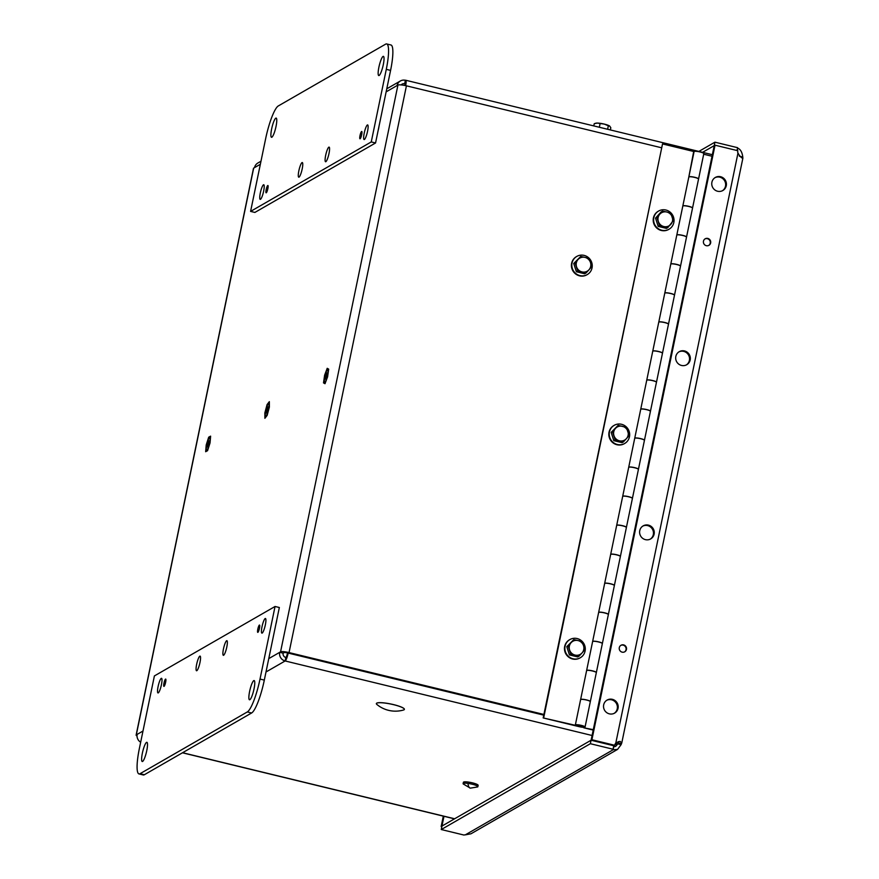 <?xml version="1.0" encoding="UTF-8"?>
<svg xmlns="http://www.w3.org/2000/svg" width="879" height="879" viewBox="0 0 879 879"><rect width="100%" height="100%" fill="white"/><g stroke="black" fill="none" stroke-linecap="round" stroke-linejoin="round"><path stroke-width="1.32" d="M287.521 652.877L287.378 653.536A3.615 0.681 103.6 0 1 285.851 657.492L285.137 660.964A7.219 6.977 -119.9 0 1 279.698 652.328L280.566 651.833A7.219 1.253 11.7 0 1 289.048 652.581L543.903 714.462M661.272 147.705L406.428 85.823A7.219 1.253 -168.3 0 0 397.934 85.076L397.066 85.571A7.219 6.977 -119.9 0 1 405.384 80.286A7.219 1.362 103.6 0 1 405.648 80.231A7.219 1.362 103.6 0 1 405.691 85.648M137.025 735.943A7.219 1.253 11.7 0 1 136.124 735.086A7.219 1.253 11.7 0 1 136.3 734.877L137.168 734.383A7.219 6.977 60.1 0 0 140.673 742.217M260.986 161.22L257.822 163.044A7.219 6.977 60.1 0 0 254.536 167.614L253.668 168.12A7.219 1.253 -168.3 0 0 253.493 168.328L136.124 735.086M378.64 128.411A6.417 1.209 -76.4 0 0 378.992 126.334A6.417 1.209 -76.4 0 1 378.926 126.851A6.417 1.209 -76.4 0 1 378.113 130.586A6.417 1.209 -76.4 0 0 378.64 128.411M209.554 443.115A6.417 1.209 -76.4 0 0 209.411 437.753A6.417 1.209 -76.4 0 0 206.697 444.752A6.417 1.209 -76.4 0 0 206.851 450.114A6.417 1.209 -76.4 0 0 209.554 443.115M268.545 409.153A6.417 1.209 -76.4 0 0 268.403 403.791A6.417 1.209 -76.4 0 0 265.689 410.801A6.417 1.209 -76.4 0 0 265.832 416.163A6.417 1.209 -76.4 0 0 268.545 409.153M327.537 375.19A6.417 1.209 -76.4 0 0 327.384 369.828A6.417 1.209 -76.4 0 0 324.681 376.838A6.417 1.209 -76.4 0 0 324.823 382.2A6.417 1.209 -76.4 0 0 327.537 375.19M275.896 624.156A6.417 1.209 -76.4 0 0 276.424 621.98A6.417 1.209 -76.4 0 0 276.786 619.904M401.198 84.922A3.615 3.494 -119.9 0 1 404.67 83.758A3.615 0.681 103.6 0 1 404.966 85.494M404.67 83.758L405.384 80.286M576.184 264.81A5.626 5.439 60.1 0 0 576.13 265.546M577.162 268.853A5.626 5.439 60.1 0 0 579.69 270.897M285.851 657.492A3.615 3.494 -119.9 0 1 283.126 653.163L283.994 652.668A3.615 0.626 11.7 0 1 288.246 653.042L543.771 715.088M283.126 653.163L279.698 652.328L268.765 658.624M288.191 653.031L288.18 653.075A7.219 1.362 103.6 0 1 285.137 660.964L265.996 671.985M265.348 624.848A7.526 1.428 -76.4 0 0 265.447 618.497A7.526 1.428 -76.4 0 0 261.997 626.782A7.526 1.428 -76.4 0 0 261.898 633.133A7.526 1.428 -76.4 0 0 265.348 624.848M226.804 647.032A7.526 1.428 -76.4 0 0 226.903 640.692A7.526 1.428 -76.4 0 0 223.453 648.966A7.526 1.428 -76.4 0 0 223.354 655.316A7.526 1.428 -76.4 0 0 226.804 647.032M199.983 662.469A7.526 1.428 -76.4 0 0 200.093 656.119A7.526 1.428 -76.4 0 0 196.632 664.403A7.526 1.428 -76.4 0 0 196.533 670.754A7.526 1.428 -76.4 0 0 199.983 662.469M161.439 684.664A7.526 1.428 -76.4 0 0 161.549 678.313A7.526 1.428 -76.4 0 0 158.088 686.587A7.526 1.428 -76.4 0 0 157.989 692.938A7.526 1.428 -76.4 0 0 161.439 684.664M259.393 625.079A3.769 0.714 -76.4 0 0 257.877 628.87A3.769 0.714 -76.4 0 0 257.756 632.364A3.769 0.714 -76.4 0 0 257.888 632.342A3.769 0.714 -76.4 0 0 259.404 628.551A3.769 0.714 -76.4 0 0 259.525 625.046A3.769 0.714 -76.4 0 0 259.393 625.079M254.02 688.905A9.878 1.868 -76.4 0 0 254.152 680.577A9.878 1.868 -76.4 0 0 249.614 691.443A9.878 1.868 -76.4 0 0 249.482 699.772A9.878 1.868 -76.4 0 0 254.02 688.905M146.76 750.655A9.878 1.868 -76.4 0 0 146.892 742.315A9.878 1.868 -76.4 0 0 142.365 753.182A9.878 1.868 -76.4 0 0 142.233 761.511A9.878 1.868 -76.4 0 0 146.76 750.655M165.549 679.104A3.769 0.714 -76.4 0 0 164.032 682.895A3.769 0.714 -76.4 0 0 163.912 686.389A3.769 0.714 -76.4 0 0 164.043 686.367A3.769 0.714 -76.4 0 0 165.56 682.576A3.769 0.714 -76.4 0 0 165.681 679.071A3.769 0.714 -76.4 0 0 165.549 679.104M144.343 774.74A30.106 5.692 103.6 0 1 143.255 774.959L138.959 773.916A30.106 5.692 103.6 0 1 139.365 748.512L154.396 675.929L275.05 606.477L279.346 607.51L264.315 680.104A30.106 5.692 103.6 0 1 251.603 712.99L144.343 774.74L140.058 773.696A30.106 5.692 103.6 0 1 138.959 773.916M275.05 606.477L260.019 679.06A30.106 5.692 103.6 0 1 247.307 711.946L140.058 773.696M260.305 193.017A7.526 1.428 -76.4 0 0 260.206 199.368A7.526 1.428 -76.4 0 0 263.656 191.095A7.526 1.428 -76.4 0 0 263.755 184.744A7.526 1.428 -76.4 0 0 260.305 193.017M298.849 170.834A7.526 1.428 -76.4 0 0 298.75 177.184A7.526 1.428 -76.4 0 0 302.2 168.9A7.526 1.428 -76.4 0 0 302.299 162.549A7.526 1.428 -76.4 0 0 298.849 170.834M325.659 155.396A7.526 1.428 -76.4 0 0 325.56 161.747A7.526 1.428 -76.4 0 0 329.01 153.462A7.526 1.428 -76.4 0 0 329.12 147.112A7.526 1.428 -76.4 0 0 325.659 155.396M364.203 133.201A7.526 1.428 -76.4 0 0 364.104 139.552A7.526 1.428 -76.4 0 0 367.554 131.279A7.526 1.428 -76.4 0 0 367.664 124.928A7.526 1.428 -76.4 0 0 364.203 133.201M266.26 192.787A3.769 0.714 -76.4 0 0 267.776 189.007A3.769 0.714 -76.4 0 0 267.897 185.502A3.769 0.714 -76.4 0 0 267.765 185.535A3.769 0.714 -76.4 0 0 266.238 189.315A3.769 0.714 -76.4 0 0 266.117 192.82A3.769 0.714 -76.4 0 0 266.26 192.787M271.633 128.96A9.878 1.868 -76.4 0 0 271.501 137.289A9.878 1.868 -76.4 0 0 276.028 126.422A9.878 1.868 -76.4 0 0 276.16 118.094A9.878 1.868 -76.4 0 0 271.633 128.96M378.893 67.211A9.878 1.868 -76.4 0 0 378.761 75.55A9.878 1.868 -76.4 0 0 383.288 64.683A9.878 1.868 -76.4 0 0 383.42 56.355A9.878 1.868 -76.4 0 0 378.893 67.211M360.104 138.761A3.769 0.714 -76.4 0 0 361.621 134.981A3.769 0.714 -76.4 0 0 361.741 131.476A3.769 0.714 -76.4 0 0 361.61 131.509A3.769 0.714 -76.4 0 0 360.082 135.289A3.769 0.714 -76.4 0 0 359.972 138.794A3.769 0.714 -76.4 0 0 360.104 138.761M386.683 43.95L390.979 44.994A30.106 5.692 103.6 0 1 390.584 70.397L375.553 142.98L254.888 212.432L250.592 211.399L265.623 138.805A30.106 5.692 103.6 0 1 278.346 105.919L385.595 44.17A30.106 5.692 103.6 0 1 386.683 43.95A30.106 5.692 103.6 0 1 386.288 69.353L371.257 141.937L375.553 142.98M371.257 141.937L250.592 211.399M325.01 375.399A6.417 1.209 -76.4 0 0 324.593 382.244A6.417 1.209 -76.4 0 0 327.208 376.63A6.417 1.209 -76.4 0 0 327.614 369.784A6.417 1.209 -76.4 0 0 325.01 375.399M327.647 369.795A6.417 1.209 -76.4 0 0 325.065 375.421A6.417 1.209 -76.4 0 0 324.626 382.255M326.713 376.344A3.219 0.604 103.6 0 1 325.406 379.157A3.219 0.604 103.6 0 1 325.615 375.718A3.219 0.604 103.6 0 1 326.922 372.905A3.219 0.604 103.6 0 1 326.713 376.344M327.208 368.312L328.691 369.147L327.592 376.849L324.999 383.716L323.516 382.892L324.615 375.19L327.208 368.312M209.543 443.181A6.417 1.209 -76.4 0 0 209.641 437.698A6.417 1.209 -76.4 0 0 206.719 444.686A6.417 1.209 -76.4 0 0 206.62 450.169A6.417 1.209 -76.4 0 0 209.543 443.181M209.674 437.709A6.417 1.209 -76.4 0 0 206.774 444.708A6.417 1.209 -76.4 0 0 206.642 450.169M207.477 444.324A3.219 0.604 103.6 0 1 208.949 440.818A3.219 0.604 103.6 0 1 208.894 443.565A3.219 0.604 103.6 0 1 207.422 447.081A3.219 0.604 103.6 0 1 207.477 444.324M207.565 450.685L205.653 451.718L206.213 444.961L208.697 437.182L210.608 436.149L210.048 442.906L207.565 450.685M379.475 124.005L377.322 134.432M265.447 412.13A6.417 1.209 -76.4 0 0 266.183 415.833A6.417 1.209 -76.4 0 0 268.787 407.823A6.417 1.209 -76.4 0 0 268.051 404.12A6.417 1.209 -76.4 0 0 265.447 412.13M267.15 415.393L264.887 418.305L264.854 412.888L267.084 404.56L269.348 401.648L269.381 407.065L267.15 415.393M266.337 411.075A3.219 0.604 103.6 0 1 267.93 406.856A3.219 0.604 103.6 0 1 268.018 408.911A3.219 0.604 103.6 0 1 266.414 413.119A3.219 0.604 103.6 0 1 266.337 411.075M268.655 403.758A6.417 1.209 -76.4 0 0 265.502 412.141A6.417 1.209 -76.4 0 0 265.634 416.217M587.26 274.578L586.853 274.819A10.482 10.13 -119.9 0 1 571.625 263.304A10.482 10.13 -119.9 0 1 576.393 256.657L576.811 256.415A10.482 10.13 -119.9 0 1 592.039 267.919A10.482 10.13 -119.9 0 1 576.097 273.776A10.482 10.13 -119.9 0 1 576.811 256.415M580.722 256.47L575.064 262.722L577.712 270.985L576.382 271.743L573.745 263.48L580.722 256.47L585.018 257.393A7.526 7.274 60.1 0 0 576.536 266.766A7.526 7.274 60.1 0 0 582.008 271.908L577.712 270.985M573.745 263.48L575.064 262.722M576.382 271.743L584.678 273.765L586.007 272.995L582.008 271.908A7.526 7.274 60.1 0 0 588.985 269.787L586.007 272.995M589.007 258.481L585.018 257.393A7.526 7.274 60.1 0 1 590.479 262.524L591.655 266.744L588.985 269.787A7.526 7.274 60.1 0 0 590.479 262.524L589.007 258.481M590.38 267.48L591.655 266.744M597.28 123.082A7.526 1.308 11.7 0 1 604.334 124.115L597.28 123.082L594.237 123.708L595.731 123.236A7.526 1.308 11.7 0 1 597.28 123.082M607.62 129.279L608.356 125.774L604.334 124.115A7.526 1.308 11.7 0 1 609.718 126.104L608.356 125.774M599.335 127.268L600.06 123.752M610.367 129.938L610.817 127.741L609.718 126.104A7.526 1.308 11.7 0 1 609.762 126.136L609.718 126.104M593.775 125.917L594.237 123.708M396.912 705.562A14.306 2.483 -168.3 0 0 377.981 702.826A14.306 2.483 -168.3 0 0 376.366 703.596A14.306 2.483 -168.3 0 0 376.915 704.497A29.051 29.051 0 0 0 403.516 710.012A14.306 2.483 -168.3 0 0 404.373 709.397A14.306 2.483 -168.3 0 0 396.912 705.562M404.373 709.397L404.384 709.342A14.306 2.483 -168.3 0 0 404.384 709.342A14.306 2.483 -168.3 0 0 396.923 705.507A14.306 2.483 -168.3 0 0 376.377 703.541A14.306 2.483 -168.3 0 0 376.377 703.563L376.377 703.541M726.274 185.733A7.526 7.274 60.1 0 0 715.33 177.459A7.526 7.274 60.1 0 0 714.825 189.93A7.526 7.274 60.1 0 0 726.274 185.733M722.439 190.732A7.526 7.274 60.1 0 0 714.935 177.712M690.191 359.929A7.526 7.274 60.1 0 0 679.258 351.666A7.526 7.274 60.1 0 0 678.753 364.137A7.526 7.274 60.1 0 0 690.191 359.929M686.356 364.928A7.526 7.274 60.1 0 0 678.863 351.908M654.119 534.135A7.526 7.274 60.1 0 0 643.186 525.862A7.526 7.274 60.1 0 0 642.67 538.333A7.526 7.274 60.1 0 0 654.119 534.135M650.284 539.135A7.526 7.274 60.1 0 0 642.791 526.114M618.047 708.331A7.526 7.274 60.1 0 0 607.103 700.069A7.526 7.274 60.1 0 0 606.598 712.539A7.526 7.274 60.1 0 0 618.047 708.331M614.212 713.33A7.526 7.274 60.1 0 0 606.719 700.31M623.64 644.9A3.769 3.637 60.1 0 0 619.266 649.032A3.769 3.637 60.1 0 0 624.76 651.789A3.769 3.637 60.1 0 0 623.64 644.9M624.562 651.899A3.769 3.637 60.1 0 0 620.816 645.384M707.815 238.429A3.769 3.637 60.1 0 0 703.442 242.56A3.769 3.637 60.1 0 0 708.946 245.318A3.769 3.637 60.1 0 0 707.815 238.429M708.738 245.428A3.769 3.637 60.1 0 0 704.991 238.912M443.983 816.305L441.961 826.062L591.062 740.239L613.762 745.755L613.048 749.227A5.659 0.989 -168.3 0 0 612.905 749.391A5.659 0.989 -168.3 0 0 613.135 749.765L617.552 749.413L621.101 744.678A5.659 1.066 103.6 0 1 621.486 743.711L621.772 742.953L620.014 741.349L615.827 742.931A5.659 5.472 60.1 0 0 614.718 745.282L591.908 739.744L715.034 145.189L737.844 150.727A5.659 5.472 60.1 0 0 737.92 153.364C740.7 157.253 742.326 158.725 742.821 157.78A5.659 1.066 103.6 0 1 742.799 157.044C742.129 152.089 740.426 149.144 737.701 148.221A5.659 0.989 11.7 0 1 737.536 148.057M613.685 746.128A5.659 0.989 -168.3 0 0 613.85 746.282L613.135 749.765L465.299 834.863A5.659 0.989 -168.3 0 0 463.958 835.05L441.269 829.534L590.347 743.711L613.048 749.227M591.062 740.239L590.347 743.711M441.983 826.073L441.269 829.534M621.486 743.711L618.047 742.876L618.256 741.579M591.908 739.744L591.106 740.206L613.916 745.744L614.718 745.282M591.106 740.206L714.231 145.65L715.034 145.189M741.283 157.407L742.689 158.286M618.047 742.876L618.289 741.722M441.961 826.062L441.159 826.524L441.851 826.689M443.302 816.141L441.159 826.524M702.585 152.331L714.198 145.65L714.924 142.178L698.849 151.43M737.031 150.529L737.613 147.683L714.924 142.178M739.261 155.407L737.767 152.528M737.217 150.573L737.701 148.221M739.36 156.209L742.799 157.044L741.909 157.561M617.552 749.413L470.957 833.797L465.299 834.863M613.85 746.282C614.904 747.183 616.168 746.37 617.673 743.843L621.101 744.678M682.829 205.972L688.839 176.943A4.966 0.868 11.7 0 1 688.96 176.8A4.966 0.868 11.7 0 1 694.344 177.206A4.966 0.868 11.7 0 1 698.563 178.953L692.553 207.993A4.966 0.868 -168.3 0 0 688.334 206.235A4.966 0.868 -168.3 0 0 682.95 205.829A4.966 0.868 -168.3 0 0 682.829 205.972A4.966 0.868 -168.3 0 0 682.818 206.038M670.798 264.041L676.808 235.012A4.966 0.868 11.7 0 1 676.94 234.869A4.966 0.868 11.7 0 1 682.324 235.275A4.966 0.868 11.7 0 1 686.543 237.022L680.533 266.062A4.966 0.868 -168.3 0 0 676.303 264.304A4.966 0.868 -168.3 0 0 670.919 263.898A4.966 0.868 -168.3 0 0 670.798 264.041A4.966 0.868 -168.3 0 0 670.798 264.107M658.778 322.11L664.788 293.081A4.966 0.868 11.7 0 1 664.909 292.938A4.966 0.868 11.7 0 1 670.292 293.344A4.966 0.868 11.7 0 1 674.512 295.091L668.501 324.131A4.966 0.868 -168.3 0 0 664.282 322.373A4.966 0.868 -168.3 0 0 658.898 321.967A4.966 0.868 -168.3 0 0 658.778 322.11A4.966 0.868 -168.3 0 0 658.778 322.175M646.746 380.178L652.756 351.15A4.966 0.868 11.7 0 1 652.888 351.007A4.966 0.868 11.7 0 1 658.272 351.402A4.966 0.868 11.7 0 1 662.491 353.16L656.481 382.189A4.966 0.868 -168.3 0 0 652.262 380.442A4.966 0.868 -168.3 0 0 646.867 380.036A4.966 0.868 -168.3 0 0 646.746 380.178A4.966 0.868 -168.3 0 0 646.746 380.244M634.726 438.247L640.736 409.207A4.966 0.868 11.7 0 1 640.857 409.065A4.966 0.868 11.7 0 1 646.241 409.471A4.966 0.868 11.7 0 1 650.46 411.229L644.45 440.258A4.966 0.868 -168.3 0 0 640.231 438.511A4.966 0.868 -168.3 0 0 634.847 438.105A4.966 0.868 -168.3 0 0 634.726 438.247A4.966 0.868 -168.3 0 0 634.726 438.302M622.695 496.316L628.716 467.276A4.966 0.868 11.7 0 1 628.837 467.134A4.966 0.868 11.7 0 1 634.22 467.54A4.966 0.868 11.7 0 1 638.44 469.298L632.43 498.327A4.966 0.868 -168.3 0 0 628.21 496.58A4.966 0.868 -168.3 0 0 622.826 496.174A4.966 0.868 -168.3 0 0 622.695 496.316A4.966 0.868 -168.3 0 0 622.695 496.371M610.674 554.385L616.684 525.345A4.966 0.868 11.7 0 1 616.805 525.202A4.966 0.868 11.7 0 1 622.189 525.609A4.966 0.868 11.7 0 1 626.419 527.367L620.398 556.396A4.966 0.868 -168.3 0 0 616.179 554.638A4.966 0.868 -168.3 0 0 610.795 554.242A4.966 0.868 -168.3 0 0 610.674 554.385A4.966 0.868 -168.3 0 0 610.674 554.44M598.643 612.443L604.664 583.414A4.966 0.868 11.7 0 1 604.785 583.271A4.966 0.868 11.7 0 1 610.169 583.678A4.966 0.868 11.7 0 1 614.388 585.425L608.378 614.465A4.966 0.868 -168.3 0 0 604.159 612.707A4.966 0.868 -168.3 0 0 598.775 612.3A4.966 0.868 -168.3 0 0 598.643 612.443A4.966 0.868 -168.3 0 0 598.643 612.509M586.623 670.512L592.633 641.483A4.966 0.868 11.7 0 1 592.765 641.34A4.966 0.868 11.7 0 1 598.149 641.747A4.966 0.868 11.7 0 1 602.368 643.494L596.347 672.534A4.966 0.868 -168.3 0 0 592.127 670.776A4.966 0.868 -168.3 0 0 586.743 670.369A4.966 0.868 -168.3 0 0 586.623 670.512A4.966 0.868 -168.3 0 0 586.623 670.578M575.338 725.01L580.612 699.552A4.966 0.868 11.7 0 1 580.733 699.409A4.966 0.868 11.7 0 1 586.117 699.816A4.966 0.868 11.7 0 1 590.336 701.563L585.062 727.032A4.966 0.868 -168.3 0 0 580.843 725.274A4.966 0.868 -168.3 0 0 575.459 724.867A4.966 0.868 -168.3 0 0 575.338 725.01A4.966 0.868 -168.3 0 0 575.569 725.362L543.178 717.934L579.096 726.658A4.966 0.868 -168.3 0 0 584.942 727.175A4.966 0.868 -168.3 0 0 585.062 727.032M577.756 725.428L582.711 726.537L577.756 725.428M688.773 177.217L693.696 151.496L662.524 143.925L543.716 717.627M662.524 143.925L543.178 717.934M622.64 496.591L616.629 525.631M634.671 438.522L628.65 467.562M569.229 647.988L569.229 647.988A5.626 5.439 60.1 0 0 569.174 648.713M570.207 652.031A5.626 5.439 60.1 0 0 572.734 654.075M657.975 219.453A5.626 5.439 60.1 0 0 657.921 220.179M613.597 433.721A5.626 5.439 60.1 0 0 613.553 434.446M614.575 437.753A5.626 5.439 60.1 0 0 617.102 439.808M586.568 670.798L580.558 699.827M598.588 612.729L592.578 641.758M610.619 554.66L604.598 583.689M646.691 380.453L640.681 409.493M658.712 322.395L652.701 351.424M670.743 264.326L664.733 293.355M682.763 206.257L676.753 235.286M686.389 237.286A4.966 0.868 -168.3 0 0 686.521 237.143A4.966 0.868 -168.3 0 0 682.291 235.385A4.966 0.868 -168.3 0 0 676.907 234.979A4.966 0.868 -168.3 0 0 676.786 235.122L682.796 206.093A4.966 0.868 11.7 0 1 682.928 205.95A4.966 0.868 11.7 0 1 688.312 206.356A4.966 0.868 11.7 0 1 692.531 208.103L686.521 237.143M590.194 701.827A4.966 0.868 -168.3 0 0 590.314 701.684A4.966 0.868 -168.3 0 0 586.095 699.926A4.966 0.868 -168.3 0 0 580.711 699.519A4.966 0.868 -168.3 0 0 580.59 699.662L586.601 670.633A4.966 0.868 11.7 0 1 586.722 670.49A4.966 0.868 11.7 0 1 592.105 670.897A4.966 0.868 11.7 0 1 596.325 672.644L590.314 701.684M602.214 643.758A4.966 0.868 -168.3 0 0 602.346 643.615A4.966 0.868 -168.3 0 0 598.116 641.857A4.966 0.868 -168.3 0 0 592.732 641.45A4.966 0.868 -168.3 0 0 592.611 641.593L598.621 612.564A4.966 0.868 11.7 0 1 598.753 612.421A4.966 0.868 11.7 0 1 604.137 612.828A4.966 0.868 11.7 0 1 608.356 614.575L602.346 643.615M614.245 585.689A4.966 0.868 -168.3 0 0 614.366 585.546A4.966 0.868 -168.3 0 0 610.147 583.788A4.966 0.868 -168.3 0 0 604.763 583.392A4.966 0.868 -168.3 0 0 604.631 583.535L610.652 554.495A4.966 0.868 11.7 0 1 610.773 554.352A4.966 0.868 11.7 0 1 616.157 554.759A4.966 0.868 11.7 0 1 620.376 556.517L614.366 585.546M626.266 527.62A4.966 0.868 -168.3 0 0 626.386 527.477A4.966 0.868 -168.3 0 0 622.167 525.73A4.966 0.868 -168.3 0 0 616.783 525.323A4.966 0.868 -168.3 0 0 616.662 525.466L622.673 496.426A4.966 0.868 11.7 0 1 622.793 496.283A4.966 0.868 11.7 0 1 628.177 496.69A4.966 0.868 11.7 0 1 632.408 498.448L626.386 527.477M638.297 469.551A4.966 0.868 -168.3 0 0 638.418 469.408A4.966 0.868 -168.3 0 0 634.198 467.661A4.966 0.868 -168.3 0 0 628.815 467.254A4.966 0.868 -168.3 0 0 628.683 467.397L634.704 438.357A4.966 0.868 11.7 0 1 634.825 438.214A4.966 0.868 11.7 0 1 640.209 438.621A4.966 0.868 11.7 0 1 644.428 440.379L638.418 469.408M650.317 411.482A4.966 0.868 -168.3 0 0 650.438 411.339A4.966 0.868 -168.3 0 0 646.219 409.592A4.966 0.868 -168.3 0 0 640.835 409.185A4.966 0.868 -168.3 0 0 640.714 409.328L646.724 380.299A4.966 0.868 11.7 0 1 646.845 380.157A4.966 0.868 11.7 0 1 652.229 380.552A4.966 0.868 11.7 0 1 656.448 382.31L650.438 411.339M662.337 353.424A4.966 0.868 -168.3 0 0 662.469 353.281A4.966 0.868 -168.3 0 0 658.25 351.523A4.966 0.868 -168.3 0 0 652.866 351.117A4.966 0.868 -168.3 0 0 652.734 351.259L658.745 322.23A4.966 0.868 11.7 0 1 658.876 322.088A4.966 0.868 11.7 0 1 664.26 322.494A4.966 0.868 11.7 0 1 668.479 324.241L662.469 353.281M674.369 295.355A4.966 0.868 -168.3 0 0 674.49 295.212A4.966 0.868 -168.3 0 0 670.27 293.454A4.966 0.868 -168.3 0 0 664.887 293.048A4.966 0.868 -168.3 0 0 664.766 293.19L670.776 264.161A4.966 0.868 11.7 0 1 670.897 264.019A4.966 0.868 11.7 0 1 676.281 264.425A4.966 0.868 11.7 0 1 680.5 266.172L674.49 295.212M698.42 179.217A4.966 0.868 -168.3 0 0 698.541 179.074A4.966 0.868 -168.3 0 0 694.322 177.316A4.966 0.868 -168.3 0 0 688.938 176.921A4.966 0.868 -168.3 0 0 688.817 177.064L694.08 151.595A4.966 0.868 11.7 0 1 694.212 151.452A4.966 0.868 11.7 0 1 699.596 151.858A4.966 0.868 11.7 0 1 703.815 153.616L698.541 179.074M593.193 730.075L583.832 727.812L593.281 729.658M703.683 154.221L712.034 156.242M737.942 182.008A15.053 2.846 103.6 0 1 737.448 184.623L737.404 184.612M737.448 184.623L695.366 387.859A15.053 2.846 103.6 0 1 694.762 390.551M616.662 742.315L616.168 744.711L614.97 744.414M669.051 229.21L668.644 229.452A10.482 10.13 -119.9 0 1 653.416 217.937A10.482 10.13 -119.9 0 1 658.184 211.29L658.602 211.048A10.482 10.13 -119.9 0 1 673.83 222.563A10.482 10.13 -119.9 0 1 657.899 228.408A10.482 10.13 -119.9 0 1 658.602 211.048M667.293 227.485L668.589 226.046M658.173 226.386L666.469 228.397L667.798 227.628L659.503 225.617L658.173 226.386L655.536 218.113L661.184 211.861L662.513 211.103L656.855 217.355L659.503 225.617M661.733 212.004L662.689 212.235M672.171 222.112L667.798 227.628M662.513 211.103L666.809 212.026A7.526 7.274 60.1 0 0 658.327 221.398A7.526 7.274 60.1 0 0 670.776 224.42A7.526 7.274 60.1 0 0 666.809 212.026L670.798 213.114L673.446 221.387M655.536 218.113L656.855 217.355M613.751 431.809A7.526 7.274 60.1 0 0 619.431 440.808A7.526 7.274 60.1 0 0 628.111 435.292A7.526 7.274 60.1 0 0 622.431 426.293A7.526 7.274 60.1 0 0 613.751 431.809M624.683 443.477L624.266 443.719A10.482 10.13 -119.9 0 1 609.037 432.215A10.482 10.13 -119.9 0 1 613.817 425.557L614.223 425.315A10.482 10.13 -119.9 0 1 629.452 436.83A10.482 10.13 -119.9 0 1 613.52 442.675A10.482 10.13 -119.9 0 1 614.223 425.315M618.135 425.37L612.487 431.622L615.135 439.885L613.806 440.654L611.158 432.38L618.135 425.37L626.43 427.381L629.078 435.654L623.42 441.906L615.135 439.885M611.158 432.38L612.487 431.622M613.806 440.654L622.101 442.664L623.42 441.906M627.793 436.391L629.078 435.654M622.925 441.752L624.222 440.324M617.366 426.271L618.322 426.502M625.551 427.897L626.43 427.381M580.305 657.745L579.898 657.986A10.482 10.13 -119.9 0 1 564.67 646.483A10.482 10.13 -119.9 0 1 569.438 639.824L569.856 639.582A10.482 10.13 -119.9 0 1 585.084 651.097A10.482 10.13 -119.9 0 1 569.152 656.943A10.482 10.13 -119.9 0 1 569.856 639.582M573.767 639.637L568.109 645.889L570.757 654.152L569.427 654.921L566.79 646.658L573.767 639.637L578.063 640.56A7.526 7.274 60.1 0 0 569.581 649.933A7.526 7.274 60.1 0 0 575.053 655.075L570.757 654.152M566.79 646.658L568.109 645.889M569.427 654.921L577.723 656.932L579.052 656.173L575.053 655.075A7.526 7.274 60.1 0 0 582.03 652.954L579.052 656.173M582.063 641.659L578.063 640.56A7.526 7.274 60.1 0 1 583.524 645.702L584.7 649.922L582.03 652.954A7.526 7.274 60.1 0 0 583.524 645.702L582.063 641.659L581.173 642.164M583.425 650.658L584.7 649.922M477.363 786.068A7.526 1.308 11.7 0 1 477.857 786.705A7.526 1.308 11.7 0 1 477.649 786.936L470.32 788.144L463.222 783.947A7.526 1.308 11.7 0 1 463.112 783.65A7.526 1.308 11.7 0 1 467.969 783.42A7.526 1.308 11.7 0 1 477.363 786.068M463.112 783.65L463.398 782.299A7.526 1.308 11.7 0 1 469.54 782.255A7.526 1.308 11.7 0 1 477.638 784.716A7.526 1.308 11.7 0 1 478.143 785.343L477.857 786.705M280.566 651.833L397.934 85.076M289.048 652.581L406.428 85.823M137.168 734.383L142.98 731.031M253.668 168.12L136.3 734.877M397.066 85.571L386.134 91.866M260.36 164.274L254.536 167.614M543.76 715.143L288.18 653.075M592.072 735.492L285.137 660.964M182.59 752.721L454.652 818.778M247.307 711.946L251.603 712.99M260.019 679.06L264.315 680.104M386.288 69.353L390.584 70.397M615.827 742.931L737.92 153.364M470.32 788.144A11.46 3.977 99.5 0 1 468.419 785.749A11.46 3.977 -80.5 0 1 467.969 783.42M400.352 80.989L386.76 88.812M182.447 752.798L454.498 818.854M405.648 80.231L712.353 154.704M621.772 742.953L742.876 158.176"/></g></svg>
